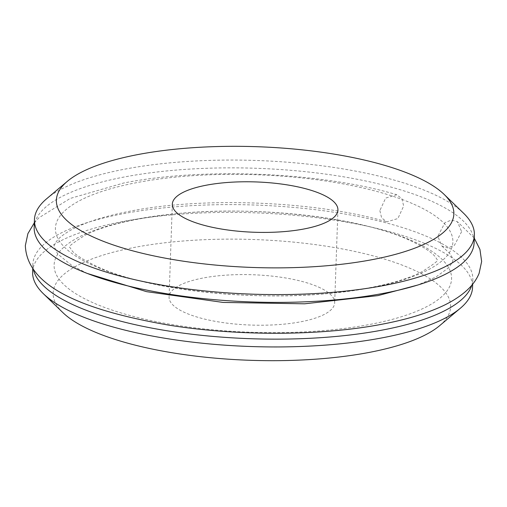 <?xml version="1.0" encoding="UTF-8"?>
<svg xmlns="http://www.w3.org/2000/svg" width="507" height="507" viewBox="0 0 507 507"><rect width="100%" height="100%" fill="white"/><g stroke="black" fill="none" stroke-linecap="round" stroke-linejoin="round"><path stroke-width="0.38" stroke-dasharray="2.54 1.9" d="M93.13 302.787A198.852 60.415 -178 0 1 134.596 219.544A198.852 60.415 -178 0 1 412.584 240.971A198.852 60.415 -178 0 1 371.118 324.207A198.852 60.415 -178 0 1 93.13 302.787M318.434 287.025A82.856 25.173 -178 0 1 334.683 302.799A82.856 25.173 -178 0 1 277.405 324.676A82.856 25.173 -178 0 1 185.328 312.787A82.856 25.173 -178 0 1 169.078 297.013A82.856 25.173 -178 0 1 226.356 275.136A82.856 25.173 -178 0 1 318.434 287.025M62.855 312.585A198.852 60.415 -178 0 1 160.871 243.278A198.852 60.415 -178 0 1 411.608 268.995A198.852 60.415 -178 0 1 439.563 325.741M32.619 271.993A220.101 66.873 -178 0 1 184.776 213.872A220.101 66.873 -178 0 1 429.385 245.464A220.101 66.873 -178 0 1 472.556 287.355M33.487 269.901A220.101 66.873 -178 0 1 32.892 264.198A220.101 66.873 -178 0 1 185.049 206.076A220.101 66.873 -178 0 1 429.657 237.663A220.101 66.873 -178 0 1 472.828 279.56A220.101 66.873 -178 0 1 471.833 285.213M413.87 204.213A198.852 60.415 -178 0 1 372.404 287.456A198.852 60.415 -178 0 1 94.416 266.029A198.852 60.415 -178 0 1 135.882 182.793A198.852 60.415 -178 0 1 413.87 204.213M46.676 198.731A220.101 66.873 -178 0 1 221.312 160.13A220.101 66.873 -178 0 1 431.21 193.116A220.101 66.873 -178 0 1 463.639 213.295M34.172 227.44A220.101 66.873 -178 0 1 186.335 169.319A220.101 66.873 -178 0 1 430.937 200.911A220.101 66.873 -178 0 1 474.108 242.802M379.857 210.614L381.638 217.89L386.797 221.87L397.894 218.53L403.661 206.007L401.905 198.744L396.791 194.751L385.643 198.098L379.857 210.614M461.63 231.661L454.335 245.432L447.852 247.866L441.908 246.104L437.826 236.268L445.019 222.592L451.439 220.063L457.377 221.673L461.63 231.661M409.105 240.039C359.957 217.192 252.752 204.891 171.962 214.176C132.219 218.751 103.206 225.799 84.916 235.318C72.793 243.081 67.735 247.048 69.757 247.232L71.601 249.964C73.711 253.798 82.476 259.464 97.895 266.961C147.043 289.808 254.248 302.109 335.038 292.824C374.781 288.249 403.794 281.201 422.084 271.682C434.207 263.919 439.265 259.952 437.243 259.768L435.38 257.017C432.091 252.397 423.332 246.738 409.105 240.039M337.922 209.987L334.683 302.799M32.892 264.198L32.727 268.837M472.828 279.56L472.663 284.205M172.317 204.201L169.078 297.013M87.419 273.488L71.753 265.402L57.621 253.956L54.186 246.541C53.837 245.369 55.092 243.049 57.95 239.57C60.517 236.693 64.833 233.531 70.898 230.089C84.244 222.668 103.631 216.432 129.051 211.381C202.73 196.405 316.805 201.083 386.797 221.882M441.908 246.11L449.462 253.151C452.136 256.872 453.258 259.311 452.814 260.459L452.574 261.891L449.025 267.449L436.096 276.911L417.774 285.029M34.337 222.795L38.963 217.744L70.2 198.44L123.575 183.052C203.098 167.082 321.698 172.127 396.797 194.739M474.273 238.157L457.384 221.673"/><path stroke-width="0.76" d="M321.672 194.213A82.856 25.173 -178 0 1 337.922 209.987A82.856 25.173 -178 0 1 280.644 231.864A82.856 25.173 -178 0 1 188.566 219.975A82.856 25.173 -178 0 1 172.317 204.201A82.856 25.173 -178 0 1 229.595 182.324A82.856 25.173 -178 0 1 321.672 194.213M472.663 284.205L472.556 287.355A220.101 66.873 -178 0 1 460.324 308.269L439.563 325.741A198.852 60.415 -178 0 1 281.791 360.616A198.852 60.415 -178 0 1 92.154 330.817A198.852 60.415 -178 0 1 62.855 312.585L43.361 293.705A220.101 66.873 -178 0 1 32.619 271.993L32.727 268.837M460.324 308.269A220.101 66.873 -178 0 1 285.688 346.87A220.101 66.873 -178 0 1 75.79 313.884A220.101 66.873 -178 0 1 43.361 293.705M471.833 285.213A220.101 66.873 -178 0 1 311.704 338.213A220.101 66.873 -178 0 1 76.063 306.089A220.101 66.873 -178 0 1 33.487 269.901M444.145 194.415L463.639 213.295A220.101 66.873 -178 0 1 474.381 235.007A220.101 66.873 -178 0 1 322.224 293.128A220.101 66.873 -178 0 1 77.615 261.536A220.101 66.873 -178 0 1 34.444 219.645A220.101 66.873 -178 0 1 46.676 198.731L67.437 181.259A198.852 60.415 -178 0 1 225.209 146.384A198.852 60.415 -178 0 1 414.846 176.183A198.852 60.415 -178 0 1 444.145 194.415A198.852 60.415 -178 0 1 346.129 263.722A198.852 60.415 -178 0 1 95.392 238.005A198.852 60.415 -178 0 1 67.437 181.259M474.381 235.007L474.108 242.802A220.101 66.873 -178 0 1 321.951 300.924A220.101 66.873 -178 0 1 77.343 269.337A220.101 66.873 -178 0 1 34.172 227.44L34.444 219.645M474.273 238.157L479.933 249.406L481.65 261.466L479.096 273.381C476.669 279.262 472.961 284.573 467.98 289.313C460.337 296.563 450.254 302.844 437.731 308.161C422.648 314.606 404.548 319.866 383.425 323.948C322.338 335.995 238.024 336.369 168.273 325.038C86.646 310.747 26.941 288.096 25.35 245.534L27.904 233.619L34.337 222.795M417.774 285.029L377.949 295.619L304.58 303.807L223.105 302.425L146.529 291.652L87.419 273.488"/></g></svg>
